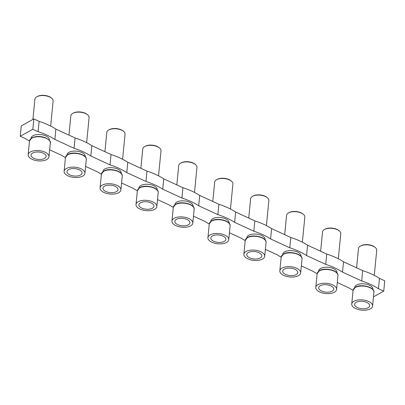 <?xml version="1.0" encoding="UTF-8"?>
<svg xmlns="http://www.w3.org/2000/svg" width="405" height="405" viewBox="0 0 405 405"><rect width="100%" height="100%" fill="white"/><g stroke="black" fill="none" stroke-linecap="round" stroke-linejoin="round"><path stroke-width="0.61" d="M368.084 307.765A7.563 3.711 -174.4 0 0 369.684 305.603A7.563 3.711 -174.4 0 0 364.621 301.695A7.563 3.711 -174.4 0 0 356.218 302.292A7.563 3.711 -174.4 0 0 354.648 304.13A7.563 3.711 -174.4 0 0 359.367 308.286A7.563 3.711 -174.4 0 0 368.084 307.765M353.945 301.244A10.464 5.138 -174.4 0 0 351.737 304.008A10.464 5.138 -174.4 0 0 358.516 309.592A10.464 5.138 -174.4 0 0 370.362 308.818A10.464 5.138 -174.4 0 0 372.565 306.048A10.464 5.138 -174.4 0 0 365.786 300.469A10.464 5.138 -174.4 0 0 353.945 301.244M354.643 287.702L354.669 287.449A9.163 4.501 5.6 0 1 356.597 285.024A9.163 4.501 5.6 0 1 366.97 284.345A9.163 4.501 5.6 0 1 372.909 289.236L372.883 289.489M356.597 267.821L358.491 248.508A9.163 4.501 5.6 0 1 360.323 246.139A9.163 4.501 5.6 0 1 360.42 246.083A9.163 4.501 5.6 0 1 375.394 247.617A9.163 4.501 5.6 0 1 376.731 250.295L374.276 275.37M360.769 245.881A8.556 4.202 5.6 0 1 360.86 245.83A8.556 4.202 5.6 0 1 360.951 245.774A8.556 4.202 5.6 0 1 374.929 247.207L375.394 247.617M332.13 291.18A7.563 3.711 -174.4 0 0 333.73 289.013A7.563 3.711 -174.4 0 0 328.668 285.105A7.563 3.711 -174.4 0 0 320.264 285.707A7.563 3.711 -174.4 0 0 318.695 287.54A7.563 3.711 -174.4 0 0 323.413 291.696A7.563 3.711 -174.4 0 0 332.13 291.18M317.986 284.654A10.464 5.138 -174.4 0 0 315.784 287.423A10.464 5.138 -174.4 0 0 322.562 293.002A10.464 5.138 -174.4 0 0 334.408 292.228A10.464 5.138 -174.4 0 0 336.611 289.464A10.464 5.138 -174.4 0 0 329.832 283.88A10.464 5.138 -174.4 0 0 317.986 284.654M318.689 271.112L318.71 270.859A9.163 4.501 5.6 0 1 320.644 268.434A9.163 4.501 5.6 0 1 331.017 267.756A9.163 4.501 5.6 0 1 336.955 272.646L336.93 272.904M320.638 251.232L322.532 231.918A9.163 4.501 5.6 0 1 324.37 229.554A9.163 4.501 5.6 0 1 324.466 229.498A9.163 4.501 5.6 0 1 339.441 231.032A9.163 4.501 5.6 0 1 340.777 233.71L338.317 258.785M324.815 229.296A8.556 4.202 5.6 0 1 324.906 229.24A8.556 4.202 5.6 0 1 324.997 229.19A8.556 4.202 5.6 0 1 338.97 230.622L339.441 231.032M296.176 274.59A7.563 3.711 -174.4 0 0 297.776 272.428A7.563 3.711 -174.4 0 0 292.714 268.52A7.563 3.711 -174.4 0 0 284.31 269.117A7.563 3.711 -174.4 0 0 282.741 270.955A7.563 3.711 -174.4 0 0 287.459 275.111A7.563 3.711 -174.4 0 0 296.176 274.59M282.032 268.064A10.464 5.138 -174.4 0 0 279.83 270.834A10.464 5.138 -174.4 0 0 286.608 276.418A10.464 5.138 -174.4 0 0 298.455 275.643A10.464 5.138 -174.4 0 0 300.657 272.874A10.464 5.138 -174.4 0 0 293.878 267.29A10.464 5.138 -174.4 0 0 282.032 268.064M282.731 254.527L282.756 254.269A9.163 4.501 5.6 0 1 284.69 251.849A9.163 4.501 5.6 0 1 295.063 251.171A9.163 4.501 5.6 0 1 301.001 256.061L300.976 256.314M284.685 234.647L286.578 215.333A9.163 4.501 5.6 0 1 288.416 212.964A9.163 4.501 5.6 0 1 288.512 212.909A9.163 4.501 5.6 0 1 303.487 214.442A9.163 4.501 5.6 0 1 304.823 217.12L302.363 242.195M288.861 212.706A8.556 4.202 5.6 0 1 288.952 212.655A8.556 4.202 5.6 0 1 289.043 212.6A8.556 4.202 5.6 0 1 303.016 214.032L303.487 214.442M260.223 258.005A7.563 3.711 -174.4 0 0 261.822 255.838A7.563 3.711 -174.4 0 0 256.76 251.93A7.563 3.711 -174.4 0 0 248.356 252.528A7.563 3.711 -174.4 0 0 246.787 254.365A7.563 3.711 -174.4 0 0 251.505 258.522A7.563 3.711 -174.4 0 0 260.223 258.005M246.078 251.48A10.464 5.138 -174.4 0 0 243.876 254.244A10.464 5.138 -174.4 0 0 250.654 259.828A10.464 5.138 -174.4 0 0 262.501 259.053A10.464 5.138 -174.4 0 0 264.703 256.289A10.464 5.138 -174.4 0 0 257.924 250.705A10.464 5.138 -174.4 0 0 246.078 251.48M246.777 237.938L246.802 237.684A9.163 4.501 5.6 0 1 248.736 235.259A9.163 4.501 5.6 0 1 259.109 234.581A9.163 4.501 5.6 0 1 265.047 239.471L265.022 239.73M248.731 218.057L250.624 198.744A9.163 4.501 5.6 0 1 252.457 196.379A9.163 4.501 5.6 0 1 252.558 196.324A9.163 4.501 5.6 0 1 267.533 197.858A9.163 4.501 5.6 0 1 268.869 200.536L266.409 225.605M252.907 196.116A8.556 4.202 5.6 0 1 252.998 196.066A8.556 4.202 5.6 0 1 253.09 196.015A8.556 4.202 5.6 0 1 267.062 197.443L267.533 197.858M224.269 241.415A7.563 3.711 -174.4 0 0 225.869 239.254A7.563 3.711 -174.4 0 0 220.806 235.34A7.563 3.711 -174.4 0 0 212.402 235.943A7.563 3.711 -174.4 0 0 210.833 237.781A7.563 3.711 -174.4 0 0 215.551 241.937A7.563 3.711 -174.4 0 0 224.269 241.415M210.124 234.89A10.464 5.138 -174.4 0 0 207.922 237.659A10.464 5.138 -174.4 0 0 214.701 243.243A10.464 5.138 -174.4 0 0 226.542 242.468A10.464 5.138 -174.4 0 0 228.749 239.699A10.464 5.138 -174.4 0 0 221.97 234.115A10.464 5.138 -174.4 0 0 210.124 234.89M210.823 221.353L210.848 221.095A9.163 4.501 5.6 0 1 212.782 218.675A9.163 4.501 5.6 0 1 223.155 217.996A9.163 4.501 5.6 0 1 229.093 222.887L229.068 223.14M212.777 201.467L214.67 182.159A9.163 4.501 5.6 0 1 216.503 179.79A9.163 4.501 5.6 0 1 216.604 179.734A9.163 4.501 5.6 0 1 231.574 181.268A9.163 4.501 5.6 0 1 232.915 183.946L230.455 209.02M216.953 179.531A8.556 4.202 5.6 0 1 217.045 179.476A8.556 4.202 5.6 0 1 217.136 179.425A8.556 4.202 5.6 0 1 231.108 180.858L231.574 181.268M188.315 224.831A7.563 3.711 -174.4 0 0 189.915 222.664A7.563 3.711 -174.4 0 0 184.852 218.756A7.563 3.711 -174.4 0 0 176.448 219.353A7.563 3.711 -174.4 0 0 174.879 221.191A7.563 3.711 -174.4 0 0 179.597 225.347A7.563 3.711 -174.4 0 0 188.315 224.831M174.17 218.305A10.464 5.138 -174.4 0 0 171.968 221.069A10.464 5.138 -174.4 0 0 178.747 226.653A10.464 5.138 -174.4 0 0 190.588 225.879A10.464 5.138 -174.4 0 0 192.795 223.114A10.464 5.138 -174.4 0 0 186.016 217.531A10.464 5.138 -174.4 0 0 174.17 218.305M174.869 204.763L174.894 204.51A9.163 4.501 5.6 0 1 176.823 202.085A9.163 4.501 5.6 0 1 187.201 201.406A9.163 4.501 5.6 0 1 193.139 206.297L193.114 206.55M176.823 184.882L178.716 165.569A9.163 4.501 5.6 0 1 180.549 163.2A9.163 4.501 5.6 0 1 180.645 163.149A9.163 4.501 5.6 0 1 195.62 164.678A9.163 4.501 5.6 0 1 196.962 167.361L194.501 192.431M181 162.942A8.556 4.202 5.6 0 1 181.086 162.891A8.556 4.202 5.6 0 1 181.177 162.84A8.556 4.202 5.6 0 1 195.154 164.268L195.62 164.678M152.356 208.241A7.563 3.711 -174.4 0 0 153.961 206.079A7.563 3.711 -174.4 0 0 148.893 202.166A7.563 3.711 -174.4 0 0 140.494 202.768A7.563 3.711 -174.4 0 0 138.925 204.601A7.563 3.711 -174.4 0 0 143.643 208.757A7.563 3.711 -174.4 0 0 152.356 208.241M138.216 201.715A10.464 5.138 -174.4 0 0 136.009 204.484A10.464 5.138 -174.4 0 0 142.793 210.063A10.464 5.138 -174.4 0 0 154.634 209.289A10.464 5.138 -174.4 0 0 156.841 206.525A10.464 5.138 -174.4 0 0 150.063 200.941A10.464 5.138 -174.4 0 0 138.216 201.715M138.915 188.173L138.94 187.92A9.163 4.501 5.6 0 1 140.869 185.495A9.163 4.501 5.6 0 1 151.247 184.817A9.163 4.501 5.6 0 1 157.186 189.707L157.16 189.965M140.869 168.293L142.762 148.984A9.163 4.501 5.6 0 1 144.595 146.615A9.163 4.501 5.6 0 1 144.691 146.559A9.163 4.501 5.6 0 1 159.666 148.093A9.163 4.501 5.6 0 1 161.008 150.771L158.547 175.846M145.046 146.357A8.556 4.202 5.6 0 1 145.132 146.301A8.556 4.202 5.6 0 1 145.223 146.251A8.556 4.202 5.6 0 1 159.2 147.683L159.666 148.093M49.294 140.201L49.319 139.948A9.163 4.501 -174.4 0 0 43.381 135.057A9.163 4.501 -174.4 0 0 33.008 135.736A9.163 4.501 -174.4 0 0 31.079 138.156L31.053 138.414M50.676 126.076L53.136 101.002A9.163 4.501 -174.4 0 0 51.794 98.324A9.163 4.501 -174.4 0 0 36.82 96.79A9.163 4.501 -174.4 0 0 36.723 96.846A9.163 4.501 -174.4 0 0 34.891 99.215L32.911 119.429M51.794 98.324L51.329 97.914A8.556 4.202 -174.4 0 0 37.351 96.486A8.556 4.202 -174.4 0 0 37.26 96.537A8.556 4.202 -174.4 0 0 37.174 96.587M30.355 151.951A10.464 5.138 5.6 0 1 42.196 151.176A10.464 5.138 5.6 0 1 48.975 156.76A10.464 5.138 5.6 0 1 46.772 159.529A10.464 5.138 5.6 0 1 34.926 160.304A10.464 5.138 5.6 0 1 28.148 154.72A10.464 5.138 5.6 0 1 30.355 151.951M44.494 158.477A7.563 3.711 5.6 0 1 35.782 158.998A7.563 3.711 5.6 0 1 31.058 154.842A7.563 3.711 5.6 0 1 32.628 153.004A7.563 3.711 5.6 0 1 41.032 152.407A7.563 3.711 5.6 0 1 46.094 156.315A7.563 3.711 5.6 0 1 44.494 158.477M80.448 175.066A7.563 3.711 -174.4 0 0 82.053 172.9A7.563 3.711 -174.4 0 0 76.985 168.991A7.563 3.711 -174.4 0 0 68.587 169.594A7.563 3.711 -174.4 0 0 67.017 171.426A7.563 3.711 -174.4 0 0 71.736 175.583A7.563 3.711 -174.4 0 0 80.448 175.066M66.309 168.541A10.464 5.138 -174.4 0 0 64.101 171.305A10.464 5.138 -174.4 0 0 70.88 176.889A10.464 5.138 -174.4 0 0 82.726 176.114A10.464 5.138 -174.4 0 0 84.928 173.35A10.464 5.138 -174.4 0 0 78.15 167.766A10.464 5.138 -174.4 0 0 66.309 168.541M67.007 154.999L67.033 154.745A9.163 4.501 5.6 0 1 68.961 152.32A9.163 4.501 5.6 0 1 79.34 151.642A9.163 4.501 5.6 0 1 85.273 156.532L85.247 156.791M68.961 135.118L70.855 115.805A9.163 4.501 5.6 0 1 72.687 113.441A9.163 4.501 5.6 0 1 72.784 113.385A9.163 4.501 5.6 0 1 87.758 114.919A9.163 4.501 5.6 0 1 89.095 117.597L86.64 142.671M73.133 113.182A8.556 4.202 5.6 0 1 73.224 113.127A8.556 4.202 5.6 0 1 73.315 113.076A8.556 4.202 5.6 0 1 87.293 114.509L87.758 114.919M116.402 191.651A7.563 3.711 -174.4 0 0 118.007 189.489A7.563 3.711 -174.4 0 0 112.939 185.581A7.563 3.711 -174.4 0 0 104.541 186.178A7.563 3.711 -174.4 0 0 102.971 188.016A7.563 3.711 -174.4 0 0 107.689 192.173A7.563 3.711 -174.4 0 0 116.402 191.651M102.262 185.131A10.464 5.138 -174.4 0 0 100.055 187.895A10.464 5.138 -174.4 0 0 106.834 193.479A10.464 5.138 -174.4 0 0 118.68 192.704A10.464 5.138 -174.4 0 0 120.887 189.935A10.464 5.138 -174.4 0 0 114.109 184.356A10.464 5.138 -174.4 0 0 102.262 185.131M102.961 171.588L102.986 171.335A9.163 4.501 5.6 0 1 104.915 168.91A9.163 4.501 5.6 0 1 115.293 168.232A9.163 4.501 5.6 0 1 121.232 173.122L121.206 173.375M104.915 151.708L106.809 132.394A9.163 4.501 5.6 0 1 108.641 130.025A9.163 4.501 5.6 0 1 108.737 129.97A9.163 4.501 5.6 0 1 123.712 131.504A9.163 4.501 5.6 0 1 125.054 134.182L122.593 159.256M109.087 129.767A8.556 4.202 5.6 0 1 109.178 129.716A8.556 4.202 5.6 0 1 109.269 129.661A8.556 4.202 5.6 0 1 123.247 131.093L123.712 131.504M20.25 136.252L21.262 125.92L33.838 118.913L39.108 121.348L38.095 131.676L32.82 129.246L20.25 136.252L25.525 138.687A54.002 26.507 -174.4 0 0 29.489 141.041M55.885 129.089L75.062 137.933A54.002 26.507 5.6 0 1 91.844 145.673L90.826 156.006A54.002 26.507 5.6 0 0 74.049 148.265L54.872 139.416L55.885 129.089A54.002 26.507 -174.4 0 0 39.108 121.348M91.844 145.673L111.016 154.523A54.002 26.507 5.6 0 1 127.798 162.263L126.785 172.596L145.957 181.44A54.002 26.507 5.6 0 1 162.739 189.181L181.911 198.03A54.002 26.507 5.6 0 1 198.693 205.77L217.87 214.615A54.002 26.507 5.6 0 1 234.647 222.355L253.824 231.204A54.002 26.507 5.6 0 1 270.601 238.945L289.777 247.789A54.002 26.507 5.6 0 1 306.555 255.535L325.731 264.379A54.002 26.507 5.6 0 1 342.508 272.119L361.685 280.969A54.002 26.507 5.6 0 1 378.462 288.709L383.738 291.139L373.466 296.865M145.957 181.44L146.969 171.107L127.798 162.263M146.969 171.107A54.002 26.507 5.6 0 1 163.752 178.853L162.739 189.181M181.911 198.03L182.928 187.697L163.752 178.853M182.928 187.697A54.002 26.507 5.6 0 1 199.706 195.438L198.693 205.77M217.87 214.615L218.882 204.287L199.706 195.438M218.882 204.287A54.002 26.507 5.6 0 1 235.659 212.028L234.647 222.355M253.824 231.204L254.836 220.872L235.659 212.028M254.836 220.872A54.002 26.507 5.6 0 1 271.613 228.612L270.601 238.945M289.777 247.789L290.79 237.462L271.613 228.612M290.79 237.462A54.002 26.507 5.6 0 1 307.567 245.202L306.555 255.535M325.731 264.379L326.744 254.046L307.567 245.202M326.744 254.046A54.002 26.507 5.6 0 1 343.521 261.787L342.508 272.119M361.685 280.969L362.698 270.636L343.521 261.787M362.698 270.636A54.002 26.507 5.6 0 1 379.475 278.377L378.462 288.709M383.738 291.139L384.75 280.812L379.475 278.377M111.016 154.523L110.003 164.855L90.826 156.006M85.612 166.409L97.433 171.862A54.002 26.507 5.6 0 0 101.397 174.216M317.125 273.74A54.002 26.507 5.6 0 1 313.156 271.385L301.34 265.933M353.079 290.329A54.002 26.507 5.6 0 1 349.115 287.975L337.294 282.523M110.003 164.855A54.002 26.507 5.6 0 1 126.785 172.596M54.872 139.416A54.002 26.507 -174.4 0 0 38.095 131.676M49.658 149.82L61.479 155.272A54.002 26.507 5.6 0 0 65.443 157.626M137.351 190.806A54.002 26.507 5.6 0 1 133.387 188.446L121.566 182.994M173.31 207.39A54.002 26.507 5.6 0 1 169.341 205.036L157.52 199.584M209.263 223.98A54.002 26.507 5.6 0 1 205.294 221.626L193.474 216.169M245.217 240.565A54.002 26.507 5.6 0 1 241.248 238.211L229.427 232.759M281.171 257.155A54.002 26.507 5.6 0 1 277.202 254.801L265.381 249.343M74.049 148.265L75.062 137.933M32.82 129.246L33.838 118.913M373.916 292.278A10.464 5.138 -174.4 0 0 367.138 286.694A10.464 5.138 -174.4 0 0 355.291 287.469A10.464 5.138 -174.4 0 0 353.089 290.233L355.474 287.155C361.118 283.637 374.903 287.11 373.916 292.278L372.565 306.048M337.962 275.689A10.464 5.138 -174.4 0 0 331.184 270.105A10.464 5.138 -174.4 0 0 319.337 270.879A10.464 5.138 -174.4 0 0 317.135 273.648L319.52 270.565C325.164 267.052 338.95 270.525 337.962 275.689L336.611 289.464M302.008 259.099A10.464 5.138 -174.4 0 0 295.23 253.52A10.464 5.138 -174.4 0 0 283.384 254.294A10.464 5.138 -174.4 0 0 281.181 257.059L283.566 253.981C289.21 250.462 302.996 253.935 302.008 259.099L300.657 272.874M266.055 242.514A10.464 5.138 -174.4 0 0 259.276 236.93A10.464 5.138 -174.4 0 0 247.43 237.705A10.464 5.138 -174.4 0 0 245.227 240.469L247.612 237.391C253.257 233.877 267.037 237.35 266.055 242.514L264.703 256.289M230.101 225.924A10.464 5.138 -174.4 0 0 223.322 220.34A10.464 5.138 -174.4 0 0 211.476 221.115A10.464 5.138 -174.4 0 0 209.269 223.884L211.658 220.806C217.303 217.288 231.083 220.76 230.101 225.924L228.749 239.699M194.147 209.339A10.464 5.138 -174.4 0 0 187.368 203.756A10.464 5.138 -174.4 0 0 175.522 204.53A10.464 5.138 -174.4 0 0 173.315 207.294L175.704 204.216C181.349 200.698 195.129 204.171 194.147 209.339L192.795 223.114M158.188 192.75A10.464 5.138 -174.4 0 0 151.409 187.166A10.464 5.138 -174.4 0 0 139.568 187.94A10.464 5.138 -174.4 0 0 137.361 190.709L139.75 187.626C145.395 184.113 159.175 187.586 158.188 192.75L156.841 206.525M28.148 154.72L29.499 140.945A10.464 5.138 5.6 0 1 31.701 138.181A10.464 5.138 5.6 0 1 43.548 137.406A10.464 5.138 5.6 0 1 50.326 142.985L48.975 156.76M86.28 159.575A10.464 5.138 -174.4 0 0 79.501 153.991A10.464 5.138 -174.4 0 0 67.66 154.766A10.464 5.138 -174.4 0 0 65.453 157.535L67.837 154.452C73.482 150.938 87.267 154.411 86.28 159.575L84.928 173.35M122.234 176.165A10.464 5.138 -174.4 0 0 115.455 170.581A10.464 5.138 -174.4 0 0 103.614 171.356A10.464 5.138 -174.4 0 0 101.407 174.12L103.796 171.042C109.436 167.523 123.221 170.996 122.234 176.165L120.887 189.935M29.499 140.945L31.884 137.867C35.777 136.055 40.252 135.984 45.314 137.66C49.567 140.13 51.238 141.907 50.326 142.985M351.737 304.008L353.089 290.233M360.86 245.83L360.323 246.139M315.784 287.423L317.135 273.648M324.906 229.24L324.37 229.554M279.83 270.834L281.181 257.059M288.952 212.655L288.416 212.964M243.876 254.244L245.227 240.469M252.998 196.066L252.457 196.379M207.922 237.659L209.269 223.884M217.045 179.476L216.503 179.79M171.968 221.069L173.315 207.294M181.086 162.891L180.549 163.2M136.009 204.484L137.361 190.709M145.132 146.301L144.595 146.615M64.101 171.305L65.453 157.535M73.224 113.127L72.687 113.441M100.055 187.895L101.407 174.12M109.178 129.716L108.641 130.025M37.26 96.537L36.723 96.846"/></g></svg>
